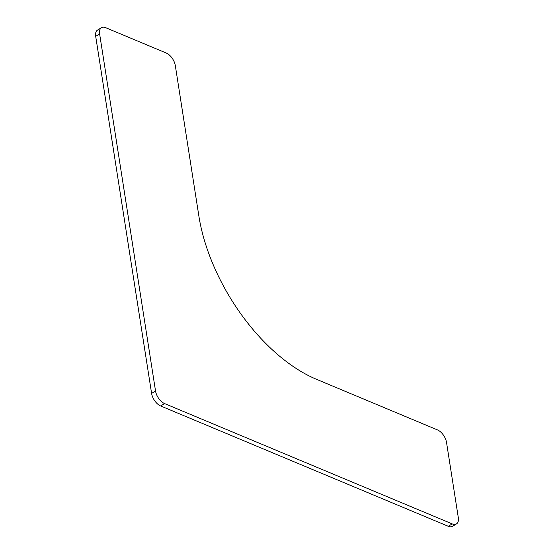 <?xml version="1.0" encoding="UTF-8"?>
<svg xmlns="http://www.w3.org/2000/svg" width="554" height="554" viewBox="0 0 554 554"><rect width="100%" height="100%" fill="white"/><g stroke="black" fill="none" stroke-linecap="round" stroke-linejoin="round"><path stroke-width="0.83" d="M164.58 403.575A11.018 6.032 -121.4 0 1 155.535 391.006L99.623 33.939A11.018 6.032 -121.4 0 1 101.451 27.7A11.018 6.032 -121.4 0 1 105.724 27.707L166.276 53.039A11.018 6.032 -121.4 0 1 175.313 65.601L198.858 215.949A143.23 78.426 58.6 0 0 316.389 379.261L437.501 429.925A11.018 6.032 -121.4 0 1 446.538 442.487L458.31 517.658A11.018 6.032 -121.4 0 1 456.482 523.897A11.018 6.032 -121.4 0 1 452.216 523.89L164.58 403.575L160.646 405.971L448.276 526.293A11.018 6.032 58.6 0 0 452.549 526.3L456.482 523.897M101.451 27.7L97.518 30.103A11.018 6.032 58.6 0 0 95.69 36.342L151.602 393.409A11.018 6.032 58.6 0 0 160.646 405.971M155.535 391.006L151.602 393.409M95.69 36.342L99.623 33.939M452.216 523.89L448.276 526.293"/></g></svg>
